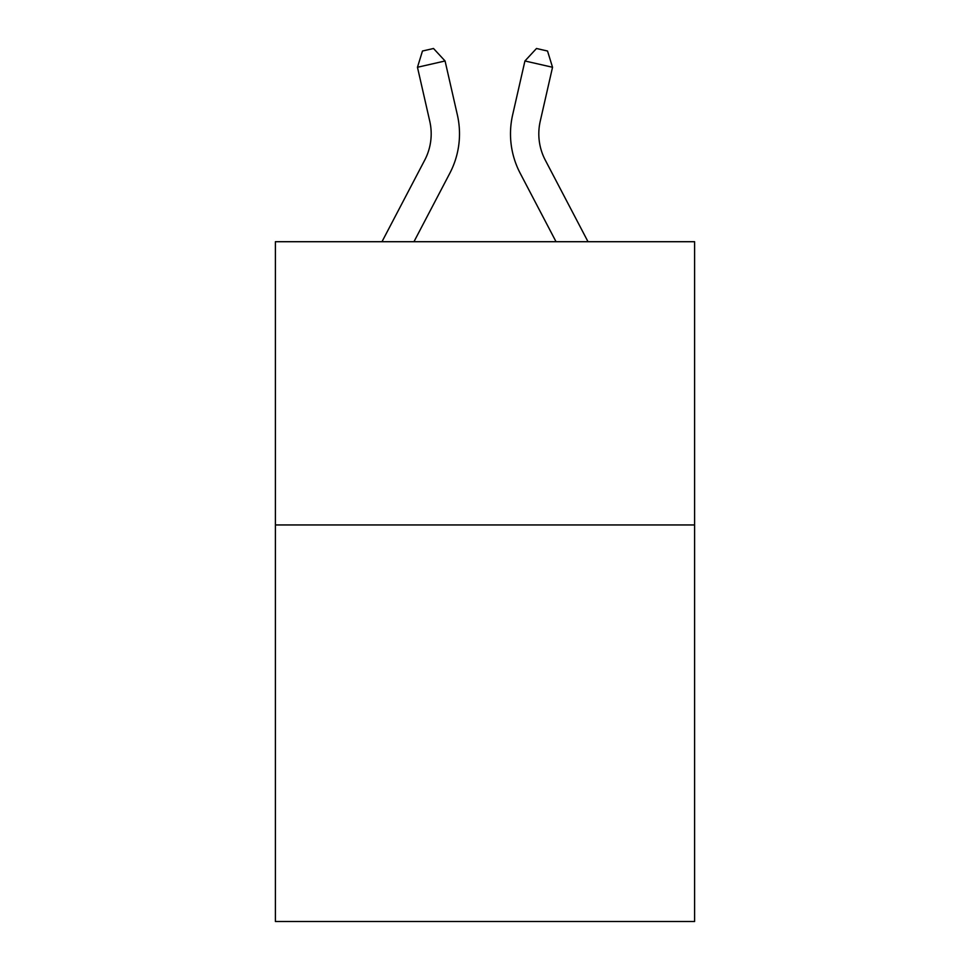 <?xml version="1.0" encoding="UTF-8"?>
<svg xmlns="http://www.w3.org/2000/svg" width="970" height="970" viewBox="0 0 970 970"><rect width="100%" height="100%" fill="white"/><g stroke="black" fill="none" stroke-linecap="round" stroke-linejoin="round"><path stroke-width="1.45" d="M694.605 524.952L694.605 921.5L275.395 921.5L275.395 241.712L694.605 241.712L694.605 524.952L275.395 524.952M381.986 241.712L424.714 160.135A56.648 56.648 0 0 0 429.771 121.262L417.464 67.269L445.072 60.977L457.379 114.969A84.972 84.972 0 0 1 449.801 173.278L413.96 241.712M588.014 241.712L545.285 160.135A56.648 56.648 0 0 1 540.229 121.262L552.536 67.269L524.928 60.977L512.621 114.969A84.972 84.972 0 0 0 520.199 173.278L556.04 241.712M524.928 60.977L512.621 114.969L524.928 60.977L512.621 114.969L524.928 60.977L512.621 114.969L524.928 60.977L512.621 114.969L524.928 60.977L512.621 114.969L524.928 60.977L512.621 114.969L524.928 60.977L512.621 114.969L524.928 60.977L512.621 114.969L524.928 60.977L512.621 114.969L524.928 60.977L512.621 114.969L524.928 60.977L536.483 48.5L547.529 51.022L552.536 67.269M545.285 160.135A56.648 56.648 0 0 1 540.229 121.262A56.648 56.648 0 0 0 545.285 160.135A56.648 56.648 0 0 1 540.229 121.262A56.648 56.648 0 0 0 545.285 160.135A56.648 56.648 0 0 1 540.229 121.262A56.648 56.648 0 0 0 545.285 160.135A56.648 56.648 0 0 1 540.229 121.262A56.648 56.648 0 0 0 545.285 160.135A56.648 56.648 0 0 1 540.229 121.262A56.648 56.648 0 0 0 545.285 160.135A56.648 56.648 0 0 1 540.229 121.262A56.648 56.648 0 0 0 545.285 160.135A56.648 56.648 0 0 1 540.229 121.262A56.648 56.648 0 0 0 545.285 160.135A56.648 56.648 0 0 1 540.229 121.262A56.648 56.648 0 0 0 545.285 160.135A56.648 56.648 0 0 1 540.229 121.262A56.648 56.648 0 0 0 545.285 160.135A56.648 56.648 0 0 1 540.229 121.262M424.714 160.135A56.648 56.648 0 0 0 429.771 121.262A56.648 56.648 0 0 1 424.714 160.135A56.648 56.648 0 0 0 429.771 121.262A56.648 56.648 0 0 1 424.714 160.135A56.648 56.648 0 0 0 429.771 121.262M417.464 67.269L422.471 51.022L433.517 48.5L445.072 60.977"/></g></svg>

